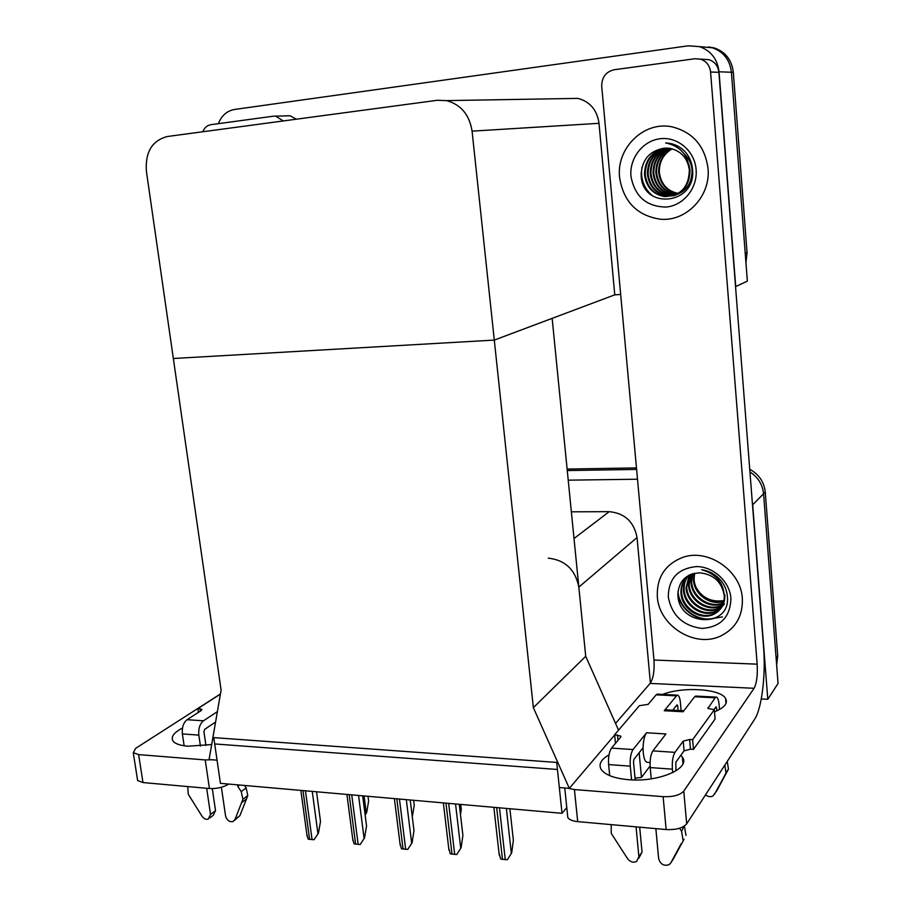 <?xml version="1.0" encoding="UTF-8"?>
<svg xmlns="http://www.w3.org/2000/svg" width="911" height="911" viewBox="0 0 911 911"><rect width="100%" height="100%" fill="white"/><g stroke="black" fill="none" stroke-linecap="round" stroke-linejoin="round"><path stroke-width="1.37" d="M650.397 683.056L637.04 537.547C634.01 521.809 624.741 513.178 609.22 511.663L571.368 511.823M533.368 707.665L569.318 788.345L559.331 787.548L557.452 769.476L214.689 743.945L217.057 760.184L209.086 759.546L221.1 690.151L173.341 358.501L494.286 340.088L472.08 131.15C469.438 114.752 460.943 104.571 446.584 100.609L437.326 100.278L167.351 136.513C152.114 140.545 145.122 152.114 146.386 171.234L173.341 358.501L494.286 340.088L533.368 707.665L585.716 656.296L578.838 587.117C575.388 569.717 565.184 560.06 548.251 558.147M752.258 501.688L752.68 504.796L763.577 493.785C762.587 484.504 758.043 477.239 749.947 471.978C758.043 477.239 762.587 484.504 763.577 493.785L778.051 683.478L767.791 699.272L761.277 698.953M567.268 470.554L636.607 469.416L567.268 470.554M752.68 504.796L767.791 699.272M568.213 480.165L637.506 479.22M562.019 813.307L556.712 762.427L213.766 737.614L220.428 783.346L562.019 813.307L566.779 807.579M620.664 294.447L614.766 294.845L494.286 340.088L552.146 318.36L585.716 656.296L618.546 730.167M569.318 788.345L614.652 735.029M218.355 123.68C221.578 115.572 226.964 110.835 234.526 109.468L688.238 45.812L699.477 46.632C710.933 50.663 717.447 59.044 719.03 71.787L735.712 286.521L747.35 281.146L731.408 72.254L745.232 253.372L747.043 252.654L745.95 262.846M702.29 46.882L712.368 47.793C723.539 51.711 729.882 59.864 731.408 72.254C729.882 59.864 723.539 51.711 712.368 47.793L699.477 46.632M614.766 294.845L599.017 123.315C597.035 109.924 589.986 101.611 577.87 98.388L566.448 98.582M749.73 469.267C758.931 474.358 764.113 481.953 765.263 492.077L763.577 493.785L776.126 658.22L777.732 655.863L776.639 664.939M567.12 469.074L636.47 467.901M765.263 492.077L777.732 655.863M708.416 46.951L714.372 47.976C725.486 51.87 731.806 59.989 733.321 72.322L747.043 252.654M367.998 796.282L368.613 801.099L366.689 812.498L365.049 814.388M366.689 812.498L365.14 815.072M316.527 791.773L320.513 821.494L318.417 833.223L314.033 839.714L308.112 839.099L306.791 834.032M318.417 833.223L314.033 839.714M639.146 752.737L641.458 777.413L650.09 766.037M635.035 778.165L641.458 777.413M680.87 755.265L682.362 757.098C691.164 768.326 658.494 782.481 628.556 779.691C614.321 778.381 605.211 774.988 601.226 769.51C598.333 764.409 600.93 759.523 609.003 754.866M619.605 177.543C623.454 201.661 636.937 215.531 660.065 219.175C686.04 222.022 710.922 196.332 708.018 168.364C704.886 146.056 692.941 132.22 672.159 126.868C643.918 120.628 616.03 148.299 619.605 177.543C616.03 148.299 643.918 120.628 672.159 126.868C692.941 132.22 704.886 146.056 708.018 168.364C710.922 196.332 686.04 222.022 660.065 219.175C636.937 215.531 623.454 201.661 619.605 177.543M657.332 596.728C658.892 625.891 695.173 648.643 720.92 635.889C735.792 628.351 742.943 615.904 742.351 598.538C741.053 570.48 707.596 547.944 682.373 557.521C664.939 564.569 656.592 577.642 657.332 596.728C656.592 577.642 664.939 564.569 682.373 557.521C707.596 547.944 741.053 570.48 742.351 598.538C742.943 615.904 735.792 628.351 720.92 635.889C695.173 648.643 658.892 625.891 657.332 596.728M722.423 616.884L708.394 619.241M680.938 601.852L677.875 594.837C678.581 581.081 685.926 573.759 699.944 572.848C713.632 574.385 721.728 581.878 724.222 595.35C723.243 582.3 715.727 573.771 701.675 569.728C709.305 570.912 715.727 574.511 720.943 580.535C724.837 585.443 726.989 590.852 727.399 596.739C730.713 628.328 678.479 626.87 677.886 594.837M614.071 69.76L694.888 58.748L708.906 59.67C714.748 61.652 718.073 65.865 718.881 72.311L763.577 647.368C765.866 674.926 761.801 708.69 754.559 719.371L686.678 823.863C682.92 828.088 676.076 829.978 666.146 829.557L663.128 796.669C673.092 797.023 679.97 795.166 683.774 791.112L754.103 688.283L650.124 683.409C653.324 678.547 654.61 670.758 653.973 660.031L601.715 86.363C601.704 77.333 605.826 71.798 614.071 69.76M703.451 59.295L708.906 59.67M568.1 788.254L574.42 789.552L577.699 821.62L666.146 829.557M577.699 821.62C572.609 821.084 569.318 819.741 567.815 817.6L567.53 814.81M574.42 789.552L663.128 796.669M662.593 694.41C682.635 686.427 720.362 688.648 725.589 698.464C728.151 703.246 724.461 707.699 714.497 711.833M615.54 723.414L650.124 683.409M653.973 660.031L757.155 664.165L710.58 72.015C709.749 65.444 706.367 61.151 700.434 59.135M757.155 664.165C757.747 675.21 756.722 683.25 754.103 688.283M211.682 744.549L187.928 746.211C180.105 745.551 175.117 743.797 172.988 740.95C170.653 736.919 173.83 732.603 182.496 727.98M202.8 131.753C204.44 127.699 207.127 125.354 210.885 124.693L273.186 116.209L290.017 115.765L296.394 119.193M287.466 115.765L290.017 115.765M228.763 784.075C223.252 787.343 216.807 788.835 209.439 788.527L205.226 759.945L211.637 759.751M220.439 693.966L135.705 748.318L133.268 752.68L138.631 754.604L142.97 782.56L209.439 788.527M142.97 782.56L137.607 780.522L137.356 778.905M138.631 754.604L205.226 759.945M283.264 120.947L275.76 116.209M413.651 800.291L414.254 805.176L412.296 816.882M460.681 804.424L461.262 809.378L460.488 814.673M496.222 828.293L495.88 825.822M362.669 795.815L366.541 825.981L364.537 837.892L360.175 844.497L354.072 843.859L352.659 838.53M364.537 837.892L360.175 844.497M410.223 799.995L413.981 830.604L412.091 842.709L407.741 849.416L401.455 848.767L399.94 843.165M412.091 842.709L407.741 849.416M459.269 804.299L462.902 835.364L461.125 847.674L456.798 854.495L450.307 853.823L448.69 847.947M461.125 847.674L456.798 854.495M509.887 808.74L513.371 840.284L511.709 852.798L507.416 859.745L500.72 859.05L498.989 852.878M511.709 852.798L507.416 859.745M635.206 779.953L633.498 762.04L633.965 759.284L643.064 747.772C643.314 740.711 644.476 735.712 646.525 732.763L665.93 733.959L652.868 750.88L674.949 752.349L683.216 741.144L689.638 739.493L692.622 739.686L693.465 749.377L715.101 719.018L714.315 709.737L707.927 708.416L715.169 697.792L694.649 696.756L683.079 711.753L664.244 710.728L666.362 709.84M633.043 749.548C630.754 753.181 629.831 758.715 630.264 766.151L608.616 764.591C608.172 757.2 609.14 751.712 611.497 748.113L633.043 749.548L646.525 732.763M630.264 766.151L631.574 779.862M636.049 826.858L638.884 856.693L636.573 861.499C633.191 862.933 630.173 861.965 627.52 858.595L611.224 833.337L611.235 824.626M639.681 827.188L642.039 852.092L638.884 856.693M674.949 752.349C672.819 756.039 671.976 761.653 672.398 769.169L650.203 767.574L651.24 778.837M655.863 828.634L658.642 858.64C660.407 864.277 663.891 866.281 669.107 864.687L670.803 862.899L681.086 843.859M650.203 767.574C649.771 760.104 650.659 754.536 652.868 750.88M672.773 710.193L677.01 704.841L677.716 705.945L676.19 705.866M678.114 710.478L677.716 705.945M664.244 710.728L677.135 695.139C678.763 695.025 679.845 697.484 680.403 702.54L681.109 710.637M694.649 696.756L696.175 696.095M713.894 709.715L716.08 706.777L716.593 708.018L715.181 707.938M675.939 770.865L675.837 762.2L684.07 750.846L690.481 749.184L693.465 749.377M676.213 695.833L656.148 694.831L648.154 704.362L639.351 705.706L614.629 734.778L615.46 743.387M656.148 694.831L657.788 694.171M672.398 769.169L672.705 772.642M684.15 826.197L681.542 831.219L683.056 839.976M681.542 831.219L679.526 828.247M692.622 739.686L714.315 709.737M695.548 696.061L716.035 697.086C717.549 696.961 718.574 699.454 719.098 704.556L719.508 709.51M716.035 697.086L715.169 697.792M716.832 710.853L716.593 708.018M727.274 761.38L728.436 769.112L717.037 790.349L712.983 795.918C710.512 797.205 708.041 796.829 705.547 794.813M614.629 734.778L620.79 736.122L620.664 737.181L611.497 748.113M608.616 764.591L609.698 775.648M724.826 765.138L726.01 772.904L728.436 769.112M726.602 772.699L724.165 776.514L726.01 772.904M724.165 776.514L714.566 794.244M684.491 826.698L685.983 835.398M673.423 858.788L684.024 839.259M638.839 858.185L642.039 852.092M650.067 762.541L647.664 762.37C644.737 762.12 643.2 757.257 643.064 747.772M203.438 720.806C199.828 723.869 198.291 728.641 198.826 735.12L182.371 733.947C181.836 727.49 183.384 722.753 187.04 719.713L203.438 720.806L217.376 711.639M198.826 735.12L200.443 746.086M206.672 788.288L210.532 814.445L208.243 819.126C205.909 819.729 203.848 818.773 202.037 816.245L188.258 794.233L187.768 786.592M215.577 722.059L204.69 729.335L203.927 731.715L205.954 745.483M212.286 788.619L215.52 810.653L210.532 814.445M221.384 787.252L225.564 815.937C226.828 820.242 229.287 822.132 232.943 821.585L234.981 819.524L242.884 799.289L247.781 795.519L246.517 798.924L241.631 802.705M213.823 732.216L214.506 728.276M237.577 784.849L237.805 786.375L239.593 785.02M244.547 785.453L246.141 787.901L241.244 791.636L242.884 799.289M241.244 791.636L237.805 786.375M220.416 694.114L197.846 708.587L198.404 712.379M197.846 708.587L201.878 709.339L201.206 710.569L187.04 719.713M182.371 733.947L184.147 745.79M246.141 787.901L247.781 795.519M234.571 820.299L239.889 815.664L246.517 798.924M209.826 817.919L213.242 815.311L215.52 810.653M693.931 583.188C699.967 596.876 710.022 602.661 724.086 600.554M730.918 598.288C730.349 617.032 720.692 627.075 701.937 628.431C683.045 625.925 671.828 615.426 668.275 596.956C668.537 578.496 678 568.362 696.676 566.574C713.484 566.631 729.7 581.56 730.918 598.288M687.019 576.788C683.056 581.286 681.257 586.502 681.622 592.423C682.191 607.717 700.252 619.924 713.598 613.946C721.478 610.256 725.213 603.834 724.814 594.667M688.545 575.445C683.148 580.056 680.631 585.944 680.972 593.095C681.553 608.411 699.637 620.63 712.994 614.652C720.886 610.962 724.621 604.528 724.222 595.35M688.374 575.581C685.22 579.851 683.819 584.577 684.161 589.759C684.73 604.984 702.711 617.111 716 611.144L721.33 607.785M688.021 575.877C684.685 580.205 683.182 585.056 683.535 590.419C684.104 605.667 702.108 617.806 715.397 611.85L721.079 608.172M689.581 574.909L686.689 587.128C687.247 602.273 705.148 614.321 718.369 608.377L722.252 606.202M722.628 605.917L723.698 605.018M689.251 575.069L686.063 587.777C686.621 602.945 704.545 615.016 717.777 609.072L722.036 606.612M691.05 574.283L689.183 584.52C689.741 599.597 707.551 611.566 720.715 605.644L723.015 604.494M690.652 574.431L688.568 585.169C689.115 600.258 706.959 612.26 720.134 606.327L722.844 604.938M723.243 604.676L724.393 603.856M692.724 573.714L691.654 581.947C692.201 596.944 709.931 608.844 723.049 602.934L723.63 602.683M692.28 573.839L691.039 582.584C691.586 597.605 709.339 609.516 722.469 603.606L723.493 603.15M694.569 573.258L694.102 579.385C694.683 593.721 710.979 605.473 724.051 600.725M694.091 573.361L693.487 580.022C694.068 594.587 710.865 606.396 723.96 601.226M726.591 592.628L726.261 590.487M678.012 591.25C678.843 609.789 700.901 624.445 717.128 617.02L717.948 616.656M677.875 593.255C679.879 611.304 701.163 624.422 716.832 617.373L717.128 617.02M696.118 169.605C697.735 188.087 683.501 205.59 666.123 207.048C646.48 206.729 634.762 196.491 630.97 176.37C629.228 158.32 642.813 140.613 660.316 138.723C677.795 136.559 694.763 151.089 696.118 169.605M692.565 169.879C696.198 204.986 641.913 210.464 641.15 175.151C641.811 159.88 649.418 150.896 663.994 148.208L670.018 148.368C681.2 150.964 687.646 158.218 689.365 170.118C688.226 155.121 680.323 146.056 665.645 142.925L669.574 143.3C675.928 144.45 681.314 147.491 685.744 152.444C689.832 157.489 692.109 163.297 692.565 169.879M665.212 148.106C652.094 151.773 645.432 160.587 645.239 174.57C647.004 186.994 653.654 194.282 665.167 196.4C681.234 195.899 689.525 187.097 690.037 170.004L688.796 164.287M664.859 148.129C651.524 151.67 644.737 160.518 644.521 174.684C646.286 187.131 652.936 194.43 664.472 196.548C680.551 196.047 688.853 187.233 689.365 170.118M666.601 148.072C654.383 152.171 648.222 160.848 648.12 174.092C649.873 186.459 656.478 193.69 667.945 195.797L673.07 195.74M673.423 195.694L674.459 195.512M666.26 148.072C653.813 152.069 647.527 160.78 647.402 174.206C649.156 186.584 655.783 193.838 667.251 195.945L672.739 195.842M673.081 195.785C685.812 192.437 692.144 183.737 692.053 169.662C691.403 163.468 688.739 158.161 684.047 153.743M667.991 148.129C656.672 152.593 650.989 161.088 650.966 173.614C652.709 185.912 659.279 193.109 670.69 195.205L674.402 195.284M667.649 148.106C656.102 152.49 650.306 161.031 650.26 173.739C652.003 186.049 658.585 193.257 670.006 195.353L674.072 195.409M674.425 195.375L675.472 195.239M669.38 148.265C658.938 153.037 653.745 161.338 653.779 173.147C655.51 185.377 662.058 192.54 673.411 194.624L675.711 194.738M669.038 148.22C658.38 152.923 653.062 161.27 653.085 173.272C654.815 185.514 661.363 192.676 672.739 194.76L675.381 194.886M670.769 148.493C661.204 153.515 656.467 161.577 656.569 172.691C658.289 184.853 664.791 191.97 676.099 194.032L676.987 194.111M670.416 148.436C660.634 153.39 655.783 161.52 655.874 172.805C657.594 184.979 664.119 192.107 675.427 194.18L676.668 194.282M672.147 148.823C663.436 154.027 659.165 161.828 659.313 172.236C660.965 184.09 667.262 191.151 678.228 193.394M671.806 148.732C662.878 153.891 658.494 161.771 658.63 172.35C660.327 184.375 666.75 191.458 677.921 193.587M641.982 167.271C640.296 178.966 643.929 188.577 652.88 196.127M641.15 172.805C641.219 180.515 643.883 187.324 649.167 193.212M578.838 587.117L637.04 537.547M574.01 538.515L609.22 511.663M719.03 71.787L733.321 72.322M472.08 131.15L599.017 123.315M364.093 795.941L366.256 812.885M302.987 790.589L309.615 839.475M305.447 790.805L312.074 839.726M312.257 791.397L317.939 833.633M683.774 791.112L686.678 823.863M718.881 72.311L710.58 72.015M349.186 794.643L355.643 844.246M351.737 794.859L358.171 844.508M358.558 795.462L364.093 838.314M396.832 798.822L403.083 849.166M399.451 799.049L405.691 849.428M406.306 799.653L411.658 843.142M445.969 803.126L452.015 854.233M448.667 803.365L454.703 854.507M455.546 803.969L460.715 848.118M496.666 807.579L502.485 859.46M499.467 807.818L505.263 859.756M506.357 808.421L511.322 853.254M683.216 741.144L684.07 750.846M689.638 739.493L690.481 749.184M707.984 707.551L708.063 708.587M617.487 734.961L618 740.347M673.787 858.219L670.803 862.899M200.033 708.724L200.386 711.092M239.889 815.664L234.981 819.524M446.584 100.609L577.87 98.388M714.372 47.976L712.368 47.793M300.858 790.395L307.087 836.23M564.752 787.981L567.815 817.6M725.589 698.464L725.999 703.429M682.362 757.098L682.954 763.737M133.268 752.68L137.607 780.522M346.92 794.438L352.956 840.751M394.395 798.605L400.225 845.408M443.35 802.898L448.964 850.214M493.864 807.328L499.239 855.156M620.79 736.122L620.858 736.862M677.135 695.139L657.104 694.136M665.485 709.794L683.819 710.785M712.994 614.652L713.598 613.946M715.397 611.85L716 611.144M717.777 609.072L718.369 608.377M720.134 606.327L720.715 605.644M722.469 603.606L723.049 602.934M664.472 196.548L665.167 196.4M667.251 195.945L667.945 195.797M670.006 195.353L670.69 195.205M672.739 194.76L673.411 194.624M675.427 194.18L676.099 194.032"/></g></svg>
